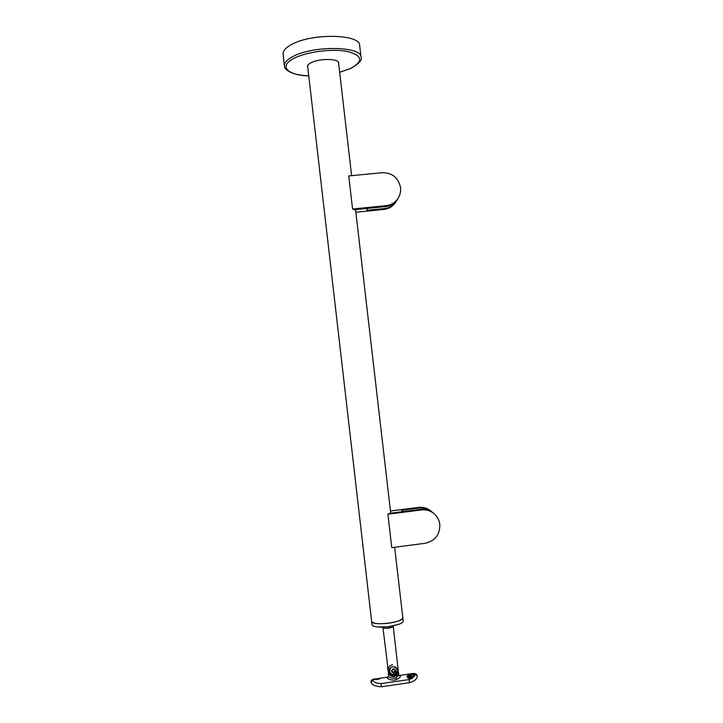 <?xml version="1.0" encoding="UTF-8"?>
<svg xmlns="http://www.w3.org/2000/svg" width="723" height="723" viewBox="0 0 723 723"><rect width="100%" height="100%" fill="white"/><g stroke="black" fill="none" stroke-linecap="round" stroke-linejoin="round"><path stroke-width="1.08" d="M355.635 210.276L352.571 209.019L348.739 175.942L382.205 172.707C392.282 172.734 398.391 177.695 400.542 187.573C400.949 191.414 400.153 194.957 398.147 198.219C395.264 202.548 391.233 205.034 386.037 205.675L352.571 209.019M396.123 201.563L395.788 202.124C392.969 206.362 389.019 208.802 383.931 209.426L384.419 208.558L366.76 210.33L367.691 208.351L355.038 209.616L385.54 206.57L386.037 205.675M384.419 208.558C389.534 207.926 393.502 205.486 396.331 201.22L397.09 199.882M383.931 209.426L355.87 212.246M397.921 198.581L397.578 199.15C394.722 203.461 390.709 205.928 385.54 206.57M432.345 512.273L430.809 510.98C427.338 508.504 423.479 507.501 419.232 507.989L418.572 507.401C422.801 506.922 426.642 507.917 430.095 510.384L431.188 511.269M433.185 512.95C429.661 510.438 425.739 509.426 421.419 509.914L420.741 509.317C425.034 508.829 428.938 509.832 432.444 512.345L433.185 512.95C436.963 515.842 439.168 519.665 439.81 524.437C440 534.649 435.165 540.921 425.296 543.244L391.767 547.654L387.889 514.216L390.185 513.24L402.865 511.613L401.545 510.248L419.232 507.989M390.456 511.007L418.572 507.401M420.741 509.317L390.185 513.24L390.646 512.598M432.444 512.345L433.565 513.24M421.419 509.914L387.889 514.216M378.924 679.105L375.544 679.548M379.702 678.852L374.74 679.521M414.668 675.616L414.713 674.062L417.162 675.833C417.433 678.662 414.885 680.958 409.507 682.702L381.455 686.751C375.445 686.47 371.956 684.961 371.007 682.214L370.953 681.87C370.989 680.677 371.749 679.792 373.249 679.222L380.922 678.174L377.397 679.421L373.249 679.259L372.96 680.054C373.484 682.132 376.168 683.316 381.03 683.596L409.055 679.566L411.495 678.635C408.893 678.68 407.383 677.993 406.977 676.583C407.085 675.607 408.197 674.966 410.303 674.686C412.571 674.342 414.026 674.658 414.668 675.616L412.011 678.535M414.731 676.285C414.062 675.21 412.598 674.785 410.33 675.002L407.067 676.945M411.26 678.038L413.14 676.746L410.583 675.824L408.703 677.117L411.26 678.038M409.001 677.632L410.691 676.963L412.95 677.27M392.571 664.744C389.625 665.467 388.179 667.356 388.233 670.411L388.558 676.186C389.055 677.487 391.016 678.192 394.433 678.31L396.023 677.876L398.861 674.993L399.34 675.68L398.698 675.616C401.509 675.969 400.858 677.261 396.755 679.475C391.622 681.572 384.573 677.731 388.251 677.108M387.917 669.561L387.962 668.079M388.233 670.411L388.603 673.646L393.692 675.653M388.603 673.646C389.697 675.625 391.586 676.656 394.252 676.728C396.773 675.906 398.165 674.414 398.427 672.236L398.861 674.993M414.713 674.062L412.779 673.52M395.788 674.993L398.427 672.236M393.095 666.696L397.063 668.486L397.397 670.592C397.207 672.86 396.087 674.288 394.035 674.875C391.974 674.911 390.501 673.935 389.616 671.956L389.317 669.896C389.706 668.16 390.971 667.085 393.095 666.696M394.125 675.616C396.692 674.758 398.075 673.131 398.256 670.754L393.222 626.272C393.032 627.049 391.505 627.663 388.64 628.133C385.269 628.495 383.371 628.278 382.928 627.465L388.432 672.155C389.489 674.36 391.387 675.517 394.125 675.616M387.564 666.579L387.817 668.73M397.397 670.592L395.237 673.854M394.424 674.197C392.237 674.667 390.628 673.917 389.607 671.938L389.552 671.784M403.19 620.921L403.199 621.003C403.226 622.006 401.943 623.045 399.358 624.112L389.299 626.561C384.184 627.239 379.837 627.311 376.24 626.787C373.547 626.326 372.137 625.603 372.02 624.609L371.64 621.364M388.911 623.19C378.689 624.292 372.923 623.66 371.631 621.283L371.694 621.563C372.571 626.308 404.067 622.367 402.81 617.677C402.259 619.945 397.623 621.78 388.911 623.19M389.76 671.812L389.995 668.359M395.743 667.085L396.981 668.766M395.074 666.823L397.27 669.869C397.316 672.263 396.177 673.746 393.872 674.315C392.011 674.469 390.673 673.709 389.842 672.038L389.561 670.971L390.709 667.672M393.384 668.811C396.276 669.85 396.439 671.278 393.881 673.104C390.989 672.056 390.818 670.628 393.384 668.811M392.255 672.019L392.065 670.302L393.429 669.236L395.002 669.887L395.201 671.604L393.827 672.67L392.255 672.019M392.2 671.55L393.619 672.128L394.993 671.061L394.848 669.823M393.827 672.67L393.619 672.128M395.201 671.604L394.993 671.061M307.772 67.311L307.501 66.606C307.365 65.332 308.513 64.058 310.944 62.793C319.141 58.274 338.843 58.473 338.771 62.991L338.68 63.841M284.437 65.748L283.127 54.297C282.738 51.134 285.395 47.962 291.089 44.781C310.863 33.059 360.144 33.873 359.674 45.441L359.702 45.712M396.755 679.475L396.023 677.876M371.007 682.214L372.96 680.054M409.507 682.702L409.055 679.566M417.162 675.833L416.927 675.201C416.457 673.908 415.119 673.339 412.905 673.502L399.078 675.49M398.093 668.558L397.894 667.591M381.455 686.751L381.03 683.596M308.748 75.77C287.528 75.273 278.364 66.281 293.755 58.473C306.055 51.866 331.911 48.441 347.176 51.423C362.494 55.499 363.687 61.139 350.772 68.333L339.665 72.3M308.748 75.825C294.577 75.807 284.148 70.456 284.473 66.01C284.094 62.964 286.76 59.892 292.472 56.792C312.291 45.395 361.545 45.983 361.03 57.153L359.674 45.441M396.331 201.22L395.788 202.124M397.578 199.15L398.147 198.219M430.809 510.98L430.095 510.384M387.944 667.944L387.826 669.887M388.323 677.026L380.632 678.138M388.558 676.213L388.17 677.171L389.11 676.927M388.992 626.859L399.358 624.112M388.956 626.868L376.99 626.886M394.659 547.275L403.199 621.003M338.5 62.286L351.631 175.662M355.635 210.221L390.646 512.643M307.591 65.757L371.631 621.283M339.665 72.354L351.143 68.269C359.268 63.479 362.566 59.774 361.03 57.153"/></g></svg>
